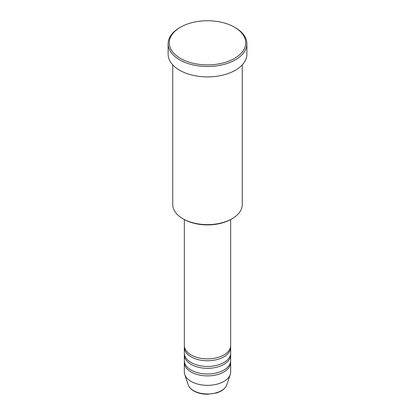 <?xml version="1.0" encoding="UTF-8"?>
<svg xmlns="http://www.w3.org/2000/svg" width="415" height="415" viewBox="0 0 415 415"><rect width="100%" height="100%" fill="white"/><g stroke="black" fill="none" stroke-linecap="round" stroke-linejoin="round"><path stroke-width="0.62" d="M184.333 219.551L184.333 345.493A23.167 13.379 0 0 0 191.118 354.95A23.167 13.379 0 0 0 216.365 357.849A23.167 13.379 0 0 0 230.667 345.493L230.667 219.551M184.39 346.437A23.167 13.379 0 0 0 184.333 347.381A23.167 13.379 0 0 0 191.118 356.843A23.167 13.379 0 0 0 216.365 359.743A23.167 13.379 0 0 0 230.667 347.381A23.167 13.379 0 0 0 230.61 346.437M184.333 347.381L184.333 353.056A23.167 13.379 0 0 0 191.118 362.518A23.167 13.379 0 0 0 216.365 365.418A23.167 13.379 0 0 0 230.667 353.056L230.667 347.381M184.39 354.005A23.167 13.379 0 0 0 184.333 354.95A23.167 13.379 0 0 0 191.118 364.406A23.167 13.379 0 0 0 216.365 367.306A23.167 13.379 0 0 0 230.667 354.95A23.167 13.379 0 0 0 230.61 354.005M184.333 354.95L184.333 360.625A23.167 13.379 0 0 0 191.118 370.081A23.167 13.379 0 0 0 216.365 372.981A23.167 13.379 0 0 0 230.667 360.625L230.667 354.95M184.39 361.569A23.167 13.379 0 0 0 184.333 362.518A23.167 13.379 0 0 0 191.118 371.975A23.167 13.379 0 0 0 216.365 374.875A23.167 13.379 0 0 0 230.667 362.518A23.167 13.379 0 0 0 230.61 361.569M232.073 218.747L231.254 219.219A33.594 19.396 180 0 1 183.746 219.219L182.927 218.747A34.751 20.065 0 0 0 232.073 218.747A34.751 20.065 0 0 0 242.251 204.559L242.251 64.87M180.468 58.427A38.227 22.073 0 0 0 234.532 58.427A38.227 22.073 0 0 0 234.532 27.214L235.352 27.686A39.384 22.737 180 0 1 246.884 43.767A39.384 22.737 180 0 1 222.575 64.776A39.384 22.737 180 0 1 179.648 59.843A39.384 22.737 180 0 1 168.117 43.767A39.384 22.737 180 0 1 179.648 27.686L180.468 27.214A38.227 22.073 0 0 0 180.468 58.427M168.117 43.767L168.117 54.173A39.384 22.737 0 0 0 179.648 70.249A39.384 22.737 0 0 0 222.575 75.177A39.384 22.737 0 0 0 246.884 54.173L246.884 43.767M184.333 362.518L184.333 371.975A23.167 13.379 0 0 0 184.753 374.512A23.167 13.379 0 0 0 191.118 381.432A23.167 13.379 0 0 0 214.29 384.762A23.167 13.379 0 0 0 230.247 374.512A23.167 13.379 0 0 0 230.667 371.975L230.667 362.518M235.352 27.686L234.532 27.214A38.227 22.073 0 0 0 180.468 27.214M172.749 64.87L172.749 204.559A34.751 20.065 0 0 0 182.927 218.747L183.746 219.219M193.587 390.655A19.671 11.361 0 0 0 213.263 393.482A19.671 11.361 0 0 0 226.818 384.778C225.35 388.596 221.818 391.35 216.22 393.041L207.464 394.25C202.198 394.203 197.644 393.109 193.8 390.956C190.926 389.291 189.053 387.231 188.182 384.778A19.671 11.361 0 0 0 193.587 390.655M226.818 384.778L230.247 374.512M188.182 384.778L184.753 374.512"/></g></svg>

